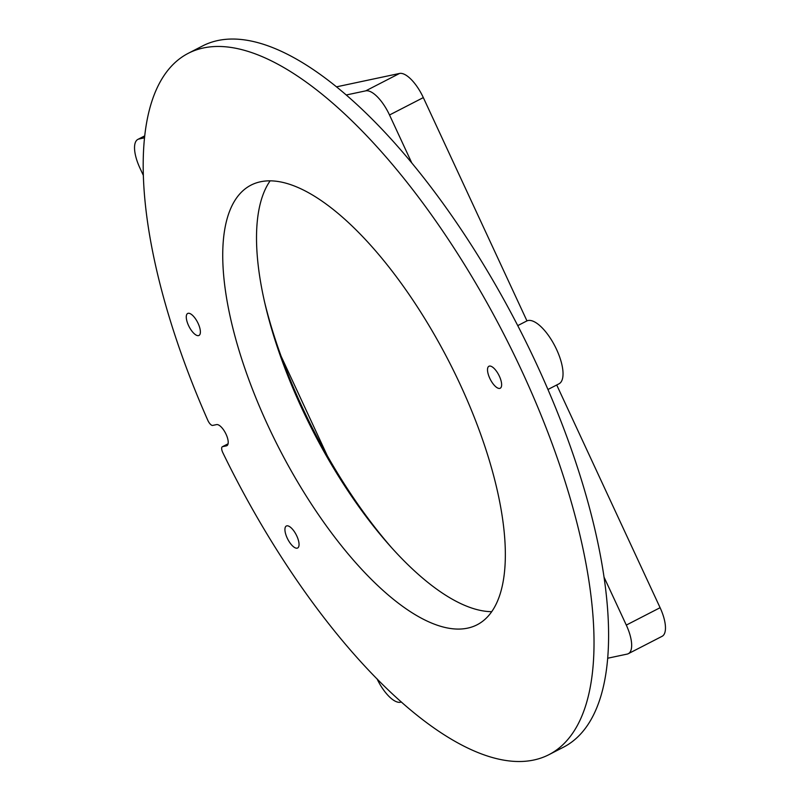 <?xml version="1.0" encoding="UTF-8"?>
<svg xmlns="http://www.w3.org/2000/svg" width="800" height="800" viewBox="0 0 800 800"><rect width="100%" height="100%" fill="white"/><g stroke="black" fill="none" stroke-linecap="round" stroke-linejoin="round"><path stroke-width="1.2" d="M499.75 388.4A12.36 4.77 62.8 0 1 490.04 378.85A12.36 4.77 62.8 0 1 488.92 366.26A12.36 4.77 62.8 0 1 489.39 366.09A12.36 4.77 62.8 0 1 499.1 375.64A12.36 4.77 62.8 0 1 500.22 388.24A12.36 4.77 62.8 0 1 499.75 388.4M188.15 313.3A12.36 4.77 -117.2 0 0 187.68 313.47A12.36 4.77 -117.2 0 0 188.8 326.06A12.36 4.77 -117.2 0 0 198.51 335.62A12.36 4.77 -117.2 0 0 198.99 335.45A12.36 4.77 -117.2 0 0 197.86 322.86A12.36 4.77 -117.2 0 0 188.15 313.3M297.17 548.16A12.36 4.77 62.8 0 1 287.46 538.61A12.36 4.77 62.8 0 1 286.34 526.01A12.36 4.77 62.8 0 1 286.81 525.85A12.36 4.77 62.8 0 1 296.52 535.4A12.36 4.77 62.8 0 1 297.65 547.99A12.36 4.77 62.8 0 1 297.17 548.16M517.75 325.62L526.96 320.88A35.31 13.63 62.8 0 1 528.05 320.53A35.31 13.63 62.8 0 1 555.8 347.83A35.31 13.63 62.8 0 1 559.01 383.81L547.96 389.49M491.75 611.68A247.19 95.39 62.8 0 1 313.01 431.21A247.19 95.39 62.8 0 1 270.12 180.86M467.63 628.13A247.19 95.39 62.8 0 1 273.41 437.04A247.19 95.39 62.8 0 1 250.96 185.15A247.19 95.39 62.8 0 1 260.44 181.79A247.19 95.39 62.8 0 1 454.67 372.89A247.19 95.39 62.8 0 1 477.12 624.78A247.19 95.39 62.8 0 1 467.63 628.13M390.98 546.94A258.97 99.94 62.8 0 1 264.2 300.48M228.07 443.84L222.56 446.67L226.41 445.86A11.77 4.54 62.8 0 0 226.86 445.7A11.77 4.54 62.8 0 0 225.8 433.7A11.77 4.54 62.8 0 0 216.55 424.6L212.7 425.42A5.89 2.27 -117.2 0 1 207.83 420.35A394.33 152.18 62.8 0 1 188.23 53.33A394.33 152.18 62.8 0 1 203.36 47.98A394.33 152.18 62.8 0 1 513.19 352.82A394.33 152.18 62.8 0 1 549 754.64A394.33 152.18 62.8 0 1 533.87 760A394.33 152.18 62.8 0 1 222.85 452.72A5.89 2.27 -117.2 0 1 222.34 446.75L228.07 443.8M188.23 53.33L202.71 45.88A394.33 152.18 62.8 0 1 217.85 40.53A394.33 152.18 62.8 0 1 346.24 94.99A394.33 152.18 62.8 0 1 411.79 162.96A394.33 152.18 62.8 0 1 604.03 577.11A394.33 152.18 62.8 0 1 607.69 658.23A394.33 152.18 62.8 0 1 563.49 747.19L549 754.64M143.27 175.24L139.9 167.99A29.43 11.36 -117.2 0 1 137.89 139.39A29.43 11.36 -117.2 0 1 139.02 138.99L144.44 137.83M336.51 86.84L399.53 73.46A29.43 11.36 62.8 0 1 423.32 97.6L526.96 320.88M423.32 97.6L389.52 114.99L411.79 162.96M327.26 455.68L281.14 356.31M389.52 114.99A29.43 11.36 -117.2 0 0 365.74 90.85L399.53 73.46M346.24 94.99L365.74 90.85M556.72 384.99L660.1 607.7A29.43 11.36 62.8 0 1 662.11 636.3L628.31 653.69A29.43 11.36 -117.2 0 1 627.18 654.09L607.69 658.23M628.31 653.69A29.43 11.36 -117.2 0 0 626.3 625.09L660.1 607.7M604.03 577.11L626.3 625.09M377.02 678.81A29.43 11.36 -117.2 0 0 400.47 702.23L401.45 702.02M226.41 445.86L227.26 445.42M144.63 136.1L139.02 138.99M144.65 135.91L137.89 139.39"/></g></svg>
